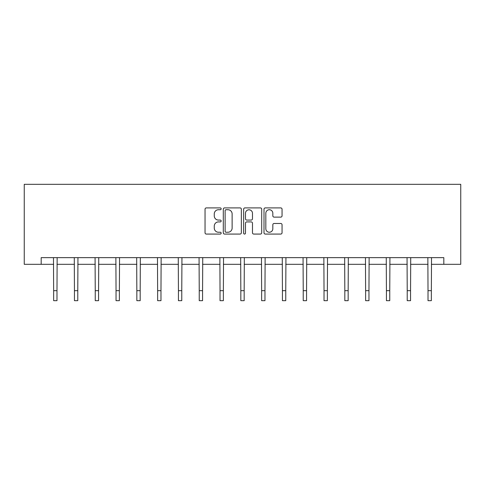 <?xml version="1.0" encoding="UTF-8"?>
<svg xmlns="http://www.w3.org/2000/svg" width="485" height="485" viewBox="0 0 485 485"><rect width="100%" height="100%" fill="white"/><g stroke="black" fill="none" stroke-linecap="round" stroke-linejoin="round"><path stroke-width="0.73" d="M221.166 208.817A0.915 0.915 0 0 0 220.251 207.901L206.349 207.901A1.309 1.309 0 0 0 205.04 209.211L205.04 232.764A1.309 1.309 0 0 0 206.349 234.073L220.251 234.073A0.915 0.915 0 0 0 221.166 233.158A0.915 0.915 0 0 0 220.251 232.242L218.456 232.242A4.189 4.189 0 0 1 214.267 228.053L214.267 226.095A4.189 4.189 0 0 1 218.456 221.906L220.251 221.906A0.915 0.915 0 0 0 221.166 220.99A0.915 0.915 0 0 0 220.251 220.075L218.456 220.075A4.189 4.189 0 0 1 214.267 215.886L214.267 213.921A4.189 4.189 0 0 1 218.456 209.732L220.251 209.732A0.915 0.915 0 0 0 221.166 208.817M280.748 217.128A1.309 1.309 0 0 0 282.052 215.819L282.052 209.211A1.309 1.309 0 0 0 280.748 207.901L265.301 207.901A1.309 1.309 0 0 0 263.998 209.211L263.998 232.764A1.309 1.309 0 0 0 265.301 234.073L280.748 234.073A1.309 1.309 0 0 0 282.052 232.764L282.052 224.785A1.309 1.309 0 0 0 280.748 223.476L274.134 223.476A1.309 1.309 0 0 0 272.831 224.785L272.831 228.744A3.498 3.498 0 0 1 269.327 232.242A3.498 3.498 0 0 1 265.829 228.744L265.829 213.236A3.498 3.498 0 0 1 269.327 209.732A3.498 3.498 0 0 1 272.831 213.236L272.831 215.819A1.309 1.309 0 0 0 274.134 217.128L280.748 217.128M41.183 264.319L41.183 257.65L443.817 257.65L443.817 264.319L460.75 264.319L460.75 184.324L24.25 184.324L24.25 264.319L53.647 264.319M241.354 209.211A1.309 1.309 0 0 0 240.045 207.901L224.603 207.901A1.309 1.309 0 0 0 223.294 209.211L223.294 232.764A1.309 1.309 0 0 0 224.603 234.073L240.045 234.073A1.309 1.309 0 0 0 241.354 232.764L241.354 209.211M244.955 207.901L260.396 207.901A1.309 1.309 0 0 1 261.706 209.211L261.706 232.764A1.309 1.309 0 0 1 260.396 234.073L253.788 234.073A1.309 1.309 0 0 1 252.479 232.764L252.479 223.215A1.309 1.309 0 0 0 251.169 221.906L246.786 221.906A1.309 1.309 0 0 0 245.477 223.215L245.477 233.158A0.915 0.915 0 0 1 244.561 234.073A0.915 0.915 0 0 1 243.646 233.158L243.646 209.211A1.309 1.309 0 0 1 244.955 207.901M56.981 264.319L74.447 264.319M77.782 264.319L95.242 264.319M98.576 264.319L116.042 264.319M119.377 264.319L136.843 264.319M140.177 264.319L157.637 264.319M160.971 264.319L178.438 264.319M181.772 264.319L199.238 264.319M202.572 264.319L220.032 264.319M223.367 264.319L240.833 264.319M244.167 264.319L261.633 264.319M264.968 264.319L282.428 264.319M285.762 264.319L303.228 264.319M306.562 264.319L324.029 264.319M327.363 264.319L344.823 264.319M348.157 264.319L365.623 264.319M368.958 264.319L386.424 264.319M389.758 264.319L407.218 264.319M410.553 264.319L428.019 264.319M431.353 264.319L443.817 264.319M226.046 209.732A0.915 0.915 0 0 0 225.125 210.648L225.125 231.327A0.915 0.915 0 0 0 226.046 232.242L227.944 232.242A4.189 4.189 0 0 0 232.127 228.053L232.127 213.921A4.189 4.189 0 0 0 227.944 209.732L226.046 209.732M252.479 213.297A3.498 3.498 0 0 0 248.981 209.799A3.498 3.498 0 0 0 245.477 213.297L245.477 218.765A1.309 1.309 0 0 0 246.786 220.075L251.169 220.075A1.309 1.309 0 0 0 252.479 218.765L252.479 213.297M53.477 257.65L53.647 290.679L56.981 290.679L57.151 257.65M53.647 290.679L53.647 300.676L56.981 300.676L56.981 290.679M74.278 257.65L74.447 290.679L77.782 290.679L77.946 257.65M74.447 290.679L74.447 300.676L77.782 300.676L77.782 290.679M95.078 257.65L95.242 290.679L98.576 290.679L98.746 257.65M95.242 290.679L95.242 300.676L98.576 300.676L98.576 290.679M115.873 257.65L116.042 290.679L119.377 290.679L119.546 257.65M116.042 290.679L116.042 300.676L119.377 300.676L119.377 290.679M136.673 257.65L136.843 290.679L140.177 290.679L140.341 257.65M136.843 290.679L136.843 300.676L140.177 300.676L140.177 290.679M157.473 257.65L157.637 290.679L160.971 290.679L161.141 257.65M157.637 290.679L157.637 300.676L160.971 300.676L160.971 290.679M178.268 257.65L178.438 290.679L181.772 290.679L181.942 257.65M178.438 290.679L178.438 300.676L181.772 300.676L181.772 290.679M199.068 257.65L199.238 290.679L202.572 290.679L202.736 257.65M199.238 290.679L199.238 300.676L202.572 300.676L202.572 290.679M219.869 257.65L220.032 290.679L223.367 290.679L223.536 257.65M220.032 290.679L220.032 300.676L223.367 300.676L223.367 290.679M240.663 257.65L240.833 290.679L244.167 290.679L244.337 257.65M240.833 290.679L240.833 300.676L244.167 300.676L244.167 290.679M261.463 257.65L261.633 290.679L264.968 290.679L265.131 257.65M261.633 290.679L261.633 300.676L264.968 300.676L264.968 290.679M282.264 257.65L282.428 290.679L285.762 290.679L285.932 257.65M282.428 290.679L282.428 300.676L285.762 300.676L285.762 290.679M303.058 257.65L303.228 290.679L306.562 290.679L306.732 257.65M303.228 290.679L303.228 300.676L306.562 300.676L306.562 290.679M323.859 257.65L324.029 290.679L327.363 290.679L327.527 257.65M324.029 290.679L324.029 300.676L327.363 300.676L327.363 290.679M344.659 257.65L344.823 290.679L348.157 290.679L348.327 257.65M344.823 290.679L344.823 300.676L348.157 300.676L348.157 290.679M365.454 257.65L365.623 290.679L368.958 290.679L369.127 257.65M365.623 290.679L365.623 300.676L368.958 300.676L368.958 290.679M386.254 257.65L386.424 290.679L389.758 290.679L389.922 257.65M386.424 290.679L386.424 300.676L389.758 300.676L389.758 290.679M407.054 257.65L407.218 290.679L410.553 290.679L410.722 257.65M407.218 290.679L407.218 300.676L410.553 300.676L410.553 290.679M427.849 257.65L428.019 290.679L431.353 290.679L431.523 257.65M428.019 290.679L428.019 300.676L431.353 300.676L431.353 290.679"/></g></svg>

